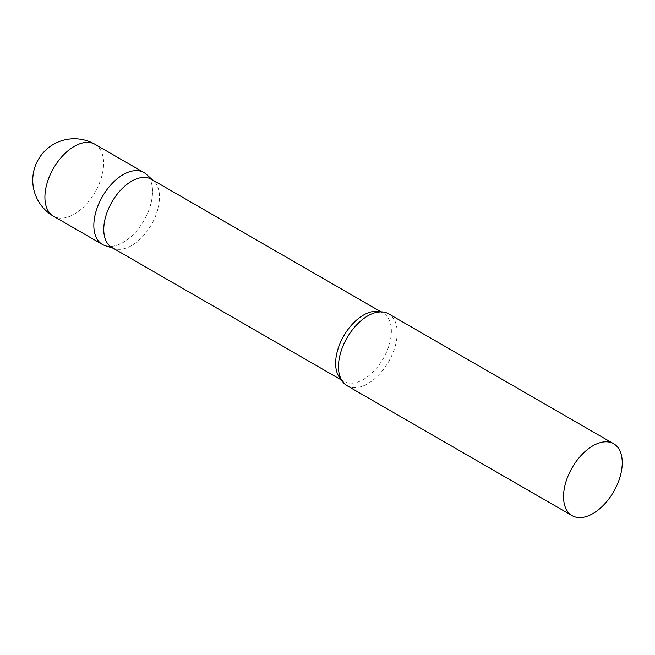 <?xml version="1.0" encoding="UTF-8"?>
<svg xmlns="http://www.w3.org/2000/svg" width="655" height="655" viewBox="0 0 655 655"><rect width="100%" height="100%" fill="white"/><g stroke="black" fill="none" stroke-linecap="round" stroke-linejoin="round"><path stroke-width="0.49" stroke-dasharray="3.27 2.46" d="M143.953 172.56A41.519 23.973 -60 0 1 150.314 205.826A41.519 23.973 -60 0 1 123.189 242.415A41.519 23.973 -60 0 1 102.434 244.471M111.923 247.516A39.415 22.753 120 0 0 114.535 248.671A39.415 22.753 120 0 0 143.879 235.219A39.415 22.753 120 0 0 159.501 197.294A39.415 22.753 120 0 0 153.638 180.936A39.415 22.753 120 0 0 151.338 179.257M105.185 245.682A41.519 23.973 120 0 0 136.101 231.51A41.519 23.973 120 0 0 152.549 191.571A41.519 23.973 120 0 0 146.376 174.336M347.068 385.713A41.519 23.973 120 0 0 379.065 374.586A41.519 23.973 120 0 0 397.184 332.805A41.519 23.973 120 0 0 388.587 313.802M95.024 144.313A41.519 23.973 -60 0 1 103.621 163.316A41.519 23.973 -60 0 1 74.269 214.169A41.519 23.973 -60 0 1 53.505 216.224M341.239 379.466A39.415 22.753 120 0 0 343.793 381.39A39.415 22.753 120 0 0 374.161 370.828A39.415 22.753 120 0 0 391.371 331.168A39.415 22.753 120 0 0 383.208 313.123A39.415 22.753 120 0 0 380.26 311.87M153.638 180.936L152.566 179.969M381.014 311.854L383.208 313.123C382.34 311.862 379.18 311.87 373.718 313.147M341.599 380.121L343.793 381.39C342.27 381.267 340.698 378.524 339.069 373.162M114.535 248.671L113.159 248.229"/><path stroke-width="0.98" d="M53.505 216.224L102.434 244.471A41.519 23.973 -60 0 1 96.072 211.205A41.519 23.973 -60 0 1 123.189 174.615A41.519 23.973 -60 0 1 143.953 172.56L95.024 144.313A41.519 41.519 0 0 0 32.75 180.264A41.519 41.519 0 0 0 53.505 216.224A41.519 23.973 -60 0 1 44.908 197.22A41.519 23.973 -60 0 1 74.269 146.368A41.519 23.973 -60 0 1 95.024 144.313M381.014 311.854L151.338 179.257A39.415 22.753 120 0 0 120.962 189.811A39.415 22.753 120 0 0 103.76 229.479A39.415 22.753 120 0 0 111.923 247.516L341.599 380.121M152.566 179.969L146.376 174.336A41.519 23.973 120 0 0 113.675 181.943A41.519 23.973 120 0 0 93.837 225.467A41.519 23.973 120 0 0 105.185 245.682L113.159 248.229M613.653 443.738L388.587 313.802A41.519 23.973 120 0 0 373.718 313.147A41.519 23.973 120 0 0 338.471 366.702A41.519 23.973 120 0 0 339.069 373.162A41.519 23.973 120 0 0 347.068 385.713L572.134 515.649A41.519 23.973 120 0 0 604.131 504.53A41.519 23.973 120 0 0 622.25 462.749A41.519 23.973 120 0 0 613.653 443.738A41.519 23.973 120 0 0 581.656 454.865A41.519 23.973 120 0 0 563.537 496.646A41.519 23.973 120 0 0 572.134 515.649M380.26 311.87A39.415 22.753 120 0 0 351.055 325.641A39.415 22.753 120 0 0 335.63 363.345A39.415 22.753 120 0 0 341.239 379.466"/></g></svg>

